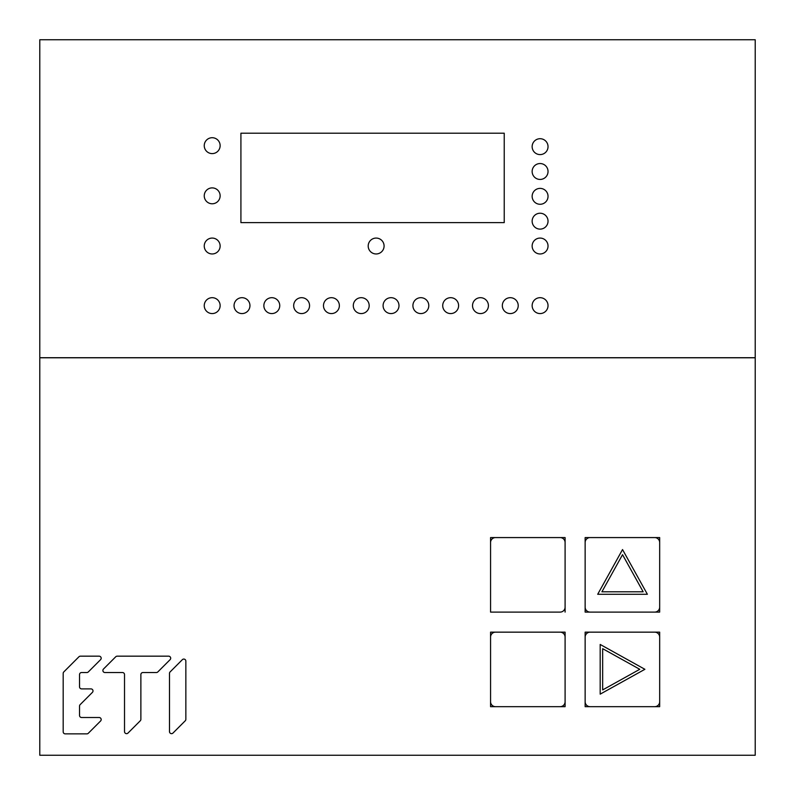 <?xml version="1.0" encoding="UTF-8"?>
<svg xmlns="http://www.w3.org/2000/svg" width="795" height="795" viewBox="0 0 795 795"><rect width="100%" height="100%" fill="white"/><g stroke="black" fill="none" stroke-linecap="round" stroke-linejoin="round"><path stroke-width="1.19" d="M540.083 297.688A7.95 7.95 0 0 0 532.143 305.628A7.95 7.95 0 0 0 540.083 313.578A7.95 7.95 0 0 0 548.033 305.638A7.95 7.95 0 0 0 540.083 297.688M39.79 357.71L39.79 39.75L755.21 39.75L755.21 357.71L39.79 357.71M504.229 133.202L504.229 222.62L240.915 222.62L240.915 133.202L504.229 133.202L240.915 133.202L240.915 222.62L504.229 222.62L504.229 133.202M540.083 253.963A7.95 7.95 0 0 0 548.033 246.013A7.95 7.95 0 0 0 540.083 238.073A7.95 7.95 0 0 0 532.143 246.013A7.95 7.95 0 0 0 540.083 253.963M540.083 229.119A7.95 7.95 0 0 0 548.033 221.169A7.95 7.95 0 0 0 540.083 213.229A7.95 7.95 0 0 0 532.143 221.169A7.95 7.95 0 0 0 540.083 229.119M540.083 204.275A7.95 7.95 0 0 0 548.033 196.335A7.95 7.95 0 0 0 540.083 188.385A7.95 7.95 0 0 0 532.143 196.335A7.95 7.95 0 0 0 540.083 204.275M540.083 179.441A7.95 7.95 0 0 0 548.033 171.491A7.95 7.95 0 0 0 540.083 163.541A7.95 7.95 0 0 0 532.143 171.491A7.95 7.95 0 0 0 540.083 179.441M540.083 154.598A7.95 7.95 0 0 0 548.033 146.648A7.95 7.95 0 0 0 540.083 138.708A7.95 7.95 0 0 0 532.143 146.648A7.95 7.95 0 0 0 540.083 154.598M331.426 313.578A7.95 7.95 0 0 0 339.366 305.638A7.95 7.95 0 0 0 331.426 297.688A7.95 7.95 0 0 0 323.476 305.628A7.95 7.95 0 0 0 331.426 313.578M361.228 313.578A7.95 7.95 0 0 0 369.178 305.638A7.95 7.95 0 0 0 361.228 297.688A7.95 7.95 0 0 0 353.288 305.628A7.95 7.95 0 0 0 361.228 313.578M391.041 313.578A7.95 7.95 0 0 0 398.991 305.638A7.95 7.95 0 0 0 391.041 297.688A7.95 7.95 0 0 0 383.091 305.628A7.95 7.95 0 0 0 391.041 313.578M510.281 313.578A7.95 7.95 0 0 0 518.221 305.638A7.95 7.95 0 0 0 510.281 297.688A7.95 7.95 0 0 0 502.331 305.628A7.95 7.95 0 0 0 510.281 313.578M480.468 313.578A7.95 7.95 0 0 0 488.418 305.638A7.95 7.95 0 0 0 480.468 297.688A7.95 7.95 0 0 0 472.518 305.628A7.95 7.95 0 0 0 480.468 313.578M450.656 313.578A7.95 7.95 0 0 0 458.606 305.638A7.95 7.95 0 0 0 450.656 297.688A7.95 7.95 0 0 0 442.716 305.628A7.95 7.95 0 0 0 450.656 313.578M420.853 313.578A7.95 7.95 0 0 0 428.793 305.638A7.95 7.95 0 0 0 420.853 297.688A7.95 7.95 0 0 0 412.903 305.628A7.95 7.95 0 0 0 420.853 313.578M301.613 313.578A7.95 7.95 0 0 0 309.563 305.638A7.95 7.95 0 0 0 301.613 297.688A7.95 7.95 0 0 0 293.673 305.628A7.95 7.95 0 0 0 301.613 313.578M271.801 313.578A7.95 7.95 0 0 0 279.751 305.638A7.95 7.95 0 0 0 271.81 297.688A7.95 7.95 0 0 0 263.861 305.628A7.95 7.95 0 0 0 271.801 313.578M241.998 313.578A7.95 7.95 0 0 0 249.948 305.638A7.95 7.95 0 0 0 241.998 297.688A7.95 7.95 0 0 0 234.048 305.628A7.95 7.95 0 0 0 241.998 313.578M212.186 313.578A7.95 7.95 0 0 0 220.136 305.638A7.95 7.95 0 0 0 212.186 297.688A7.95 7.95 0 0 0 204.245 305.628A7.95 7.95 0 0 0 212.186 313.578M212.186 153.604A7.95 7.95 0 0 0 220.136 145.654A7.95 7.95 0 0 0 212.186 137.714A7.95 7.95 0 0 0 204.245 145.654A7.95 7.95 0 0 0 212.186 153.604M212.186 203.778A7.95 7.95 0 0 0 220.136 195.838A7.95 7.95 0 0 0 212.186 187.888A7.95 7.95 0 0 0 204.245 195.838A7.95 7.95 0 0 0 212.186 203.778M212.186 253.963A7.95 7.95 0 0 0 220.136 246.013A7.95 7.95 0 0 0 212.186 238.073A7.95 7.95 0 0 0 204.245 246.013A7.95 7.95 0 0 0 212.186 253.963M376.134 253.963A7.95 7.95 0 0 0 384.084 246.013A7.95 7.95 0 0 0 376.134 238.073A7.95 7.95 0 0 0 368.194 246.013A7.95 7.95 0 0 0 376.134 253.963M755.21 357.8L755.21 755.25L39.79 755.25L39.79 357.8L755.21 357.8M185.851 719.336L185.851 661.112A2.047 2.047 0 0 0 182.363 659.661L170.1 671.934A2.047 2.047 0 0 0 169.494 673.375L169.494 731.599A2.047 2.047 0 0 0 172.992 733.05L185.255 720.777A2.047 2.047 0 0 0 185.851 719.336M124.517 731.599A2.047 2.047 0 0 0 128.015 733.05L140.278 720.777A2.047 2.047 0 0 0 140.874 719.336L140.874 674.577A2.047 2.047 0 0 1 142.921 672.53L156.386 672.53A2.047 2.047 0 0 0 157.827 671.934L170.1 659.661A2.047 2.047 0 0 0 168.649 656.173L117.193 656.173A2.047 2.047 0 0 0 115.742 656.769L103.479 669.042A2.047 2.047 0 0 0 104.92 672.53L122.48 672.53A2.047 2.047 0 0 1 124.517 674.577L124.517 731.599A2.047 2.047 0 0 0 128.015 733.05M86.874 672.53A2.047 2.047 0 0 0 88.315 671.934A2.047 2.047 0 0 1 86.874 672.53L81.587 672.53A2.047 2.047 0 0 0 79.54 674.577L79.54 686.84A2.047 2.047 0 0 0 81.587 688.887L90.958 688.887A2.047 2.047 0 0 1 92.409 692.375L80.146 704.638A2.047 2.047 0 0 0 79.54 706.089L79.54 715.46A2.047 2.047 0 0 0 81.587 717.507L99.137 717.507L81.587 717.507M88.315 671.934L100.587 659.661A2.047 2.047 0 0 0 99.137 656.173L80.394 656.173A2.047 2.047 0 0 0 78.944 656.769L63.789 671.934A2.047 2.047 0 0 0 63.183 673.375L63.183 731.817A2.047 2.047 0 0 0 65.23 733.865L86.874 733.865A2.047 2.047 0 0 0 88.315 733.268L100.587 720.995A2.047 2.047 0 0 0 99.137 717.507A2.047 2.047 0 0 1 100.587 720.995M654.702 612.1L590.109 612.1A4.969 4.969 0 0 1 585.14 607.132L585.14 542.548A4.969 4.969 0 0 1 590.109 537.579L654.702 537.579A4.969 4.969 0 0 1 659.671 542.548L659.671 607.132A4.969 4.969 0 0 1 654.702 612.1L659.671 612.1L659.671 607.132M585.14 701.707L585.14 637.123A4.969 4.969 0 0 1 590.109 632.154L654.702 632.154A4.969 4.969 0 0 1 659.671 637.123L659.671 701.707A4.969 4.969 0 0 1 654.702 706.676L590.109 706.676A4.969 4.969 0 0 1 585.14 701.707L585.14 706.676L590.109 706.676M490.565 701.707L490.565 637.123A4.969 4.969 0 0 1 495.533 632.154L560.127 632.154A4.969 4.969 0 0 1 565.096 637.123L565.096 701.707A4.969 4.969 0 0 1 560.127 706.676L495.533 706.676A4.969 4.969 0 0 1 490.565 701.707L490.565 706.676L495.533 706.676M560.127 612.1L490.565 612.1L490.565 542.548A4.969 4.969 0 0 1 495.533 537.579L560.127 537.579A4.969 4.969 0 0 1 565.096 542.548L565.096 607.132A4.969 4.969 0 0 1 560.127 612.1M170.1 671.934A2.047 2.047 0 0 0 169.494 673.375M185.851 661.112A2.047 2.047 0 0 0 182.363 659.661M103.479 669.042A2.047 2.047 0 0 0 104.92 672.53L122.48 672.53M117.193 656.173A2.047 2.047 0 0 0 115.742 656.769M170.1 659.661A2.047 2.047 0 0 0 168.649 656.173M156.386 672.53A2.047 2.047 0 0 0 157.827 671.934M140.278 720.777A2.047 2.047 0 0 0 140.874 719.336L140.874 674.577M86.874 733.865A2.047 2.047 0 0 0 88.315 733.268M63.183 731.817A2.047 2.047 0 0 0 65.23 733.865M63.789 671.934A2.047 2.047 0 0 0 63.183 673.375M80.394 656.173A2.047 2.047 0 0 0 78.944 656.769M79.54 686.84L79.54 674.577M90.958 688.887L81.587 688.887M79.54 715.46L79.54 706.089M597.701 594.282L622.535 549.564L647.378 594.282L597.701 594.282M601.924 591.798L643.155 591.798L622.535 554.681L601.924 591.798M600.185 694.144L600.185 644.457L644.894 669.301L600.185 694.144M602.67 689.921L639.776 669.301L602.67 648.68L602.67 689.921M495.533 537.579L490.565 537.579L490.565 612.1M565.096 542.548L565.096 537.579L560.127 537.579M565.096 612.1L565.096 607.132M590.109 537.579L585.14 537.579L585.14 542.548M585.14 607.132L585.14 612.1L590.109 612.1M659.671 542.548L659.671 537.579L654.702 537.579M590.109 632.154L585.14 632.154L585.14 637.123M659.671 637.123L659.671 632.154L654.702 632.154M654.702 706.676L659.671 706.676L659.671 701.707M495.533 632.154L490.565 632.154L490.565 637.123M565.096 637.123L565.096 632.154L560.127 632.154M560.127 706.676L565.096 706.676L565.096 701.707M220.136 145.654A7.95 7.95 0 0 0 212.186 137.714A7.95 7.95 0 0 0 204.245 145.654A7.95 7.95 0 0 0 212.186 153.604A7.95 7.95 0 0 0 220.136 145.654M220.136 195.838A7.95 7.95 0 0 0 212.186 187.888A7.95 7.95 0 0 0 204.245 195.838A7.95 7.95 0 0 0 212.186 203.778A7.95 7.95 0 0 0 220.136 195.838M220.136 305.628A7.95 7.95 0 0 0 212.186 297.688A7.95 7.95 0 0 0 204.245 305.628A7.95 7.95 0 0 0 212.186 313.578A7.95 7.95 0 0 0 220.136 305.628M249.948 305.628A7.95 7.95 0 0 0 241.998 297.688A7.95 7.95 0 0 0 234.048 305.628A7.95 7.95 0 0 0 241.998 313.578A7.95 7.95 0 0 0 249.948 305.628M279.751 305.628A7.95 7.95 0 0 0 271.81 297.688A7.95 7.95 0 0 0 263.861 305.628A7.95 7.95 0 0 0 271.81 313.578A7.95 7.95 0 0 0 279.751 305.628M309.563 305.628A7.95 7.95 0 0 0 301.613 297.688A7.95 7.95 0 0 0 293.673 305.628A7.95 7.95 0 0 0 301.613 313.578A7.95 7.95 0 0 0 309.563 305.628M369.178 305.628A7.95 7.95 0 0 0 361.228 297.688A7.95 7.95 0 0 0 353.288 305.628A7.95 7.95 0 0 0 361.228 313.578A7.95 7.95 0 0 0 369.178 305.628M384.084 246.013A7.95 7.95 0 0 0 376.134 238.073A7.95 7.95 0 0 0 368.194 246.013A7.95 7.95 0 0 0 376.134 253.963A7.95 7.95 0 0 0 384.084 246.013M398.991 305.628A7.95 7.95 0 0 0 391.041 297.688A7.95 7.95 0 0 0 383.091 305.628A7.95 7.95 0 0 0 391.041 313.578A7.95 7.95 0 0 0 398.991 305.628M488.418 305.628A7.95 7.95 0 0 0 480.468 297.688A7.95 7.95 0 0 0 472.518 305.628A7.95 7.95 0 0 0 480.468 313.578A7.95 7.95 0 0 0 488.418 305.628M518.221 305.628A7.95 7.95 0 0 0 510.281 297.688A7.95 7.95 0 0 0 502.331 305.628A7.95 7.95 0 0 0 510.281 313.578A7.95 7.95 0 0 0 518.221 305.628M548.033 305.628A7.95 7.95 0 0 0 540.083 297.688A7.95 7.95 0 0 0 532.143 305.628A7.95 7.95 0 0 0 540.083 313.578A7.95 7.95 0 0 0 548.033 305.628M548.033 246.013A7.95 7.95 0 0 0 540.083 238.073A7.95 7.95 0 0 0 532.143 246.013A7.95 7.95 0 0 0 540.083 253.963A7.95 7.95 0 0 0 548.033 246.013M548.033 221.169A7.95 7.95 0 0 0 540.083 213.229A7.95 7.95 0 0 0 532.143 221.169A7.95 7.95 0 0 0 540.083 229.119A7.95 7.95 0 0 0 548.033 221.169M548.033 196.335A7.95 7.95 0 0 0 540.083 188.385A7.95 7.95 0 0 0 532.143 196.335A7.95 7.95 0 0 0 540.083 204.275A7.95 7.95 0 0 0 548.033 196.335M548.033 171.491A7.95 7.95 0 0 0 540.083 163.541A7.95 7.95 0 0 0 532.143 171.491A7.95 7.95 0 0 0 540.083 179.441A7.95 7.95 0 0 0 548.033 171.491M548.033 146.648A7.95 7.95 0 0 0 540.083 138.708A7.95 7.95 0 0 0 532.143 146.648A7.95 7.95 0 0 0 540.083 154.598A7.95 7.95 0 0 0 548.033 146.648"/></g></svg>
